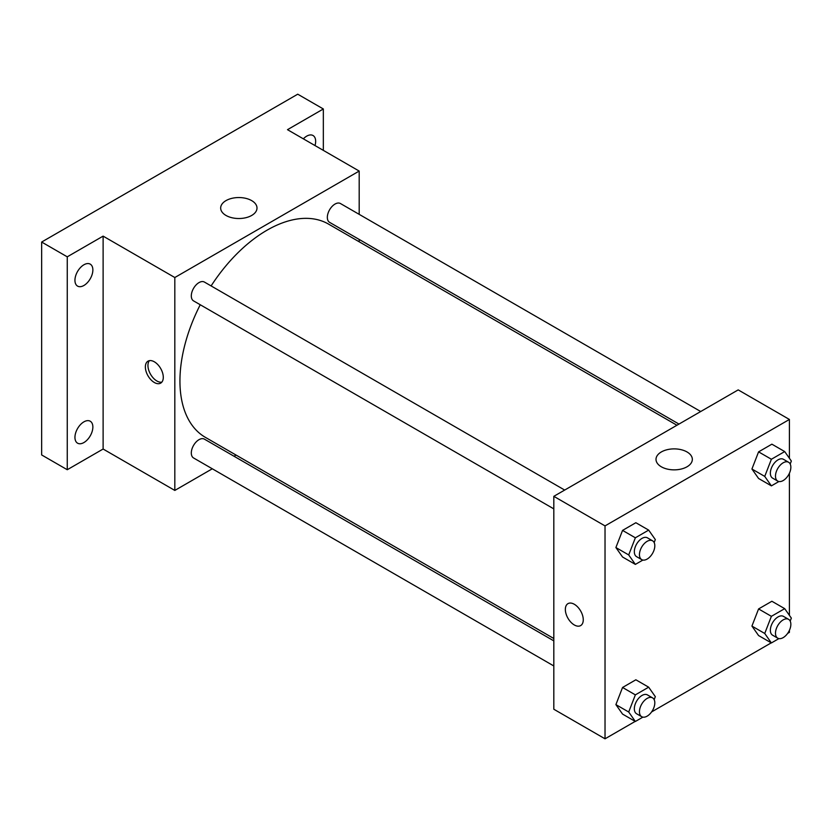 <?xml version="1.0" encoding="UTF-8"?>
<svg xmlns="http://www.w3.org/2000/svg" width="833" height="833" viewBox="0 0 833 833"><rect width="100%" height="100%" fill="white"/><g stroke="black" fill="none" stroke-linecap="round" stroke-linejoin="round"><path stroke-width="1.25" d="M212.3 468.781L174.815 490.429L103.115 449.029L67.254 469.729L41.65 454.943L41.65 242.039L297.735 94.191L323.339 108.977L323.339 150.367M236.062 455.068L234.031 456.234M83.904 442.552A12.672 7.32 -60 0 1 77.563 443.177A12.672 7.32 -60 0 1 75.626 433.025A12.672 7.32 -60 0 1 83.904 421.852A12.672 7.32 -60 0 1 90.245 421.227A12.672 7.32 -60 0 1 92.182 431.379A12.672 7.32 -60 0 1 83.904 442.552M83.904 285.48A12.672 7.32 -60 0 1 77.563 286.104A12.672 7.32 -60 0 1 75.626 275.942A12.672 7.32 -60 0 1 83.904 264.779A12.672 7.32 -60 0 1 90.245 264.144A12.672 7.32 -60 0 1 92.182 274.307A12.672 7.32 -60 0 1 83.904 285.48M103.115 449.029L103.115 236.124L67.254 256.824L41.65 242.039M67.254 469.729L67.254 256.824M174.815 490.429L174.815 277.524L103.115 236.124M174.815 277.524L359.19 171.067L287.489 129.677L323.339 108.977M225.993 215.445A18.17 10.485 180 0 1 220.672 208.031A18.17 10.485 180 0 1 238.832 197.546A18.17 10.485 180 0 1 257.001 208.031A18.17 10.485 180 0 1 245.787 217.725A18.17 10.485 180 0 1 225.993 215.445M303.347 138.83A12.672 7.32 -60 0 1 306.7 136.143A12.672 7.32 -60 0 1 313.031 135.519A12.672 7.32 -60 0 1 315.009 145.567M200.243 304.753A123.138 71.097 120 0 0 179.938 381.014A123.138 71.097 120 0 0 205.439 437.387L553.82 638.515M676.948 425.246L328.566 224.108A123.138 71.097 120 0 0 211.113 285.927M359.19 171.067L359.19 214.352M359.19 239.446L359.19 241.789M700.709 411.523L340.447 203.533A10.86 6.268 120 0 0 332.075 206.438A10.86 6.268 120 0 0 327.338 217.382A10.86 6.268 120 0 0 329.587 222.349L678.978 424.07M553.82 640.869L204.418 439.147A10.86 6.268 120 0 0 196.047 442.052A10.86 6.268 120 0 0 191.309 452.985A10.86 6.268 120 0 0 193.558 457.963L553.82 665.963M553.82 508.88L193.558 300.89A10.86 6.268 -60 0 1 193.558 288.343A10.86 6.268 -60 0 1 204.418 282.064L564.68 490.064M163.289 377.318A12.672 7.32 60 0 1 160.665 383.128A12.672 7.32 60 0 1 147.993 375.808A12.672 7.32 60 0 1 147.993 361.168A12.672 7.32 60 0 1 157.76 364.562A12.672 7.32 60 0 1 163.289 377.318M161.821 382.149A12.672 7.32 60 0 1 150.575 374.319A12.672 7.32 60 0 1 149.409 360.658M635.204 721.388L605.029 738.809L553.82 709.237L553.82 496.333L738.194 389.886L789.413 419.457L789.413 458.285M789.413 630.31L789.413 632.362L787.633 633.392M771.233 642.857L651.604 711.923M758.582 478.475L751.928 469.01L758.582 451.861L771.889 444.176L758.582 451.861L751.928 469.01L758.582 478.475L771.389 485.868L764.736 476.403L771.389 459.254L784.696 451.569L791.35 461.034L790.194 464.023M622.553 714.089L615.899 704.624L622.553 687.475L635.86 679.79L622.553 687.475L615.899 704.624L622.553 714.089L635.36 721.482L628.707 712.017L635.36 694.868L648.668 687.183L655.321 696.648L654.155 699.637M789.413 473.227L789.413 615.358M605.029 738.809L605.029 525.904L789.413 419.457M758.582 635.548L751.928 626.083L758.582 608.933L771.889 601.259L758.582 608.933L751.928 626.083L758.582 635.548L771.389 642.941L764.736 633.476L771.389 616.326L784.696 608.652L791.35 618.117L790.194 621.106M622.553 557.006L615.899 547.541L622.553 530.402L635.86 522.718L622.553 530.402L615.899 547.541L622.553 557.006L635.36 564.399L628.707 554.934L635.36 537.795L648.668 530.111L655.321 539.576L654.155 542.564M605.029 525.904L553.82 496.333M661.329 466.792A18.17 10.485 180 0 1 656.008 459.379A18.17 10.485 180 0 1 674.178 448.883A18.17 10.485 180 0 1 692.338 459.379A18.17 10.485 180 0 1 681.123 469.062A18.17 10.485 180 0 1 661.329 466.792M583.267 619.794A12.672 7.32 60 0 1 580.643 625.593A12.672 7.32 60 0 1 567.971 618.273A12.672 7.32 60 0 1 567.971 603.644A12.672 7.32 60 0 1 577.738 607.038A12.672 7.32 60 0 1 583.267 619.794M580.643 625.593A12.672 7.32 60 0 1 567.971 618.273A12.672 7.32 60 0 1 567.971 603.633M642.889 560.057L635.36 564.399M652.562 540.804L647.449 537.847A10.86 6.268 120 0 0 639.067 540.763A10.86 6.268 120 0 0 634.33 551.696A10.86 6.268 120 0 0 636.579 556.663L641.702 559.62A10.86 6.268 120 0 0 652.562 553.351A10.86 6.268 120 0 0 652.562 540.804A10.86 6.268 120 0 0 644.19 543.71A10.86 6.268 120 0 0 639.452 554.653A10.86 6.268 120 0 0 641.702 559.62M628.707 554.934L615.899 547.541M635.36 537.795L622.553 530.402M648.668 530.111L635.86 522.718M778.917 481.516L771.389 485.868M788.601 462.263L783.478 459.306A10.86 6.268 120 0 0 775.106 462.221A10.86 6.268 120 0 0 770.358 473.154A10.86 6.268 120 0 0 772.607 478.132L777.73 481.089A10.86 6.268 120 0 0 788.601 474.81A10.86 6.268 120 0 0 788.601 462.263A10.86 6.268 120 0 0 780.229 465.178A10.86 6.268 120 0 0 775.481 476.112A10.86 6.268 120 0 0 777.73 481.089M764.736 476.403L751.928 469.01M771.389 459.254L758.582 451.861M784.696 451.569L771.889 444.176M642.889 717.13L635.36 721.482M652.562 697.877L647.449 694.92A10.86 6.268 120 0 0 639.067 697.835A10.86 6.268 120 0 0 634.33 708.768A10.86 6.268 120 0 0 636.579 713.746L641.702 716.703A10.86 6.268 120 0 0 652.562 710.424A10.86 6.268 120 0 0 652.562 697.877A10.86 6.268 120 0 0 644.19 700.792A10.86 6.268 120 0 0 639.452 711.726A10.86 6.268 120 0 0 641.702 716.703M628.707 712.017L615.899 704.624M635.36 694.868L622.553 687.475M648.668 687.183L635.86 679.79M778.917 638.599L771.389 642.941M788.601 619.346L783.478 616.389A10.86 6.268 120 0 0 775.106 619.294A10.86 6.268 120 0 0 770.358 630.227A10.86 6.268 120 0 0 772.607 635.204L777.73 638.161A10.86 6.268 120 0 0 788.601 631.893A10.86 6.268 120 0 0 788.601 619.346A10.86 6.268 120 0 0 780.229 622.251A10.86 6.268 120 0 0 775.481 633.184A10.86 6.268 120 0 0 777.73 638.161M764.736 633.476L751.928 626.083M771.389 616.326L758.582 608.933M784.696 608.652L771.889 601.259"/></g></svg>
